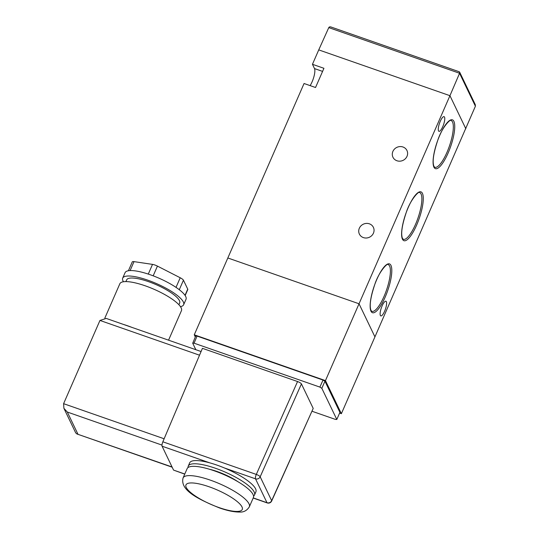 <?xml version="1.0" encoding="UTF-8"?>
<svg xmlns="http://www.w3.org/2000/svg" width="539" height="539" viewBox="0 0 539 539"><rect width="100%" height="100%" fill="white"/><g stroke="black" fill="none" stroke-linecap="round" stroke-linejoin="round"><path stroke-width="0.81" d="M402.956 146.992A7.768 7.202 154.3 0 1 406.952 150.509A7.768 7.202 154.3 0 1 405.416 158.682A7.768 7.202 154.3 0 1 396.947 160.757A7.768 7.202 154.3 0 1 392.944 157.24A7.768 7.202 154.3 0 1 394.487 149.067A7.768 7.202 154.3 0 1 402.956 146.992M369.39 223.826A7.768 7.202 154.3 0 1 373.386 227.337A7.768 7.202 154.3 0 1 371.849 235.516A7.768 7.202 154.3 0 1 363.374 237.591A7.768 7.202 154.3 0 1 359.378 234.074A7.768 7.202 154.3 0 1 360.921 225.895A7.768 7.202 154.3 0 1 369.39 223.826M438.51 130.869A7.768 2.143 -70.8 0 1 439.858 122.299A7.768 2.143 -70.8 0 1 444.075 116.653A7.768 2.143 -70.8 0 1 444.52 117.104A7.768 2.143 -70.8 0 1 443.173 125.675A7.768 2.143 -70.8 0 1 438.955 131.327A7.768 2.143 -70.8 0 1 438.51 130.869M380.359 315.45A7.768 2.143 -70.8 0 1 381.706 306.88A7.768 2.143 -70.8 0 1 385.924 301.227A7.768 2.143 -70.8 0 1 386.369 301.685A7.768 2.143 -70.8 0 1 385.021 310.248A7.768 2.143 -70.8 0 1 380.803 315.901A7.768 2.143 -70.8 0 1 380.359 315.45M312.452 64.296L318.744 49.891L449.944 95.686L359.035 303.774L227.829 257.979L304.057 83.505L315.537 87.507L323.932 68.305L312.452 64.296L314.513 68.581A10.841 2.991 -70.8 0 1 310.12 85.62M458.925 71.721L459.652 72.125L475.297 104.674L475.405 106.21L374.935 336.862L359.035 303.774L227.829 257.979L194.262 334.807L195.293 336.949M465.844 128.774L449.944 95.686L465.844 128.774M328.777 27.61L318.744 49.891L449.944 95.686L459.572 73.27L328.777 27.61C329.322 26.734 330.198 26.6 331.404 27.206M459.652 72.125L459.572 73.27L475.405 106.21M214.374 470.843A36.14 9.257 -156.4 0 0 187.148 468.627L183.092 477.911A36.14 9.257 23.6 0 1 210.318 480.128A36.14 9.257 23.6 0 1 249.328 506.849L253.384 497.564A36.14 9.257 -156.4 0 0 214.374 470.843M238.029 481.765A26.741 6.852 -156.4 0 0 217.022 471.47A26.741 6.852 -156.4 0 0 209.166 469.159M253.559 496.123A36.14 9.257 -156.4 0 0 254.502 495.004A36.14 9.257 -156.4 0 0 215.492 468.283A36.14 9.257 -156.4 0 0 188.266 466.067A36.14 9.257 -156.4 0 0 188.084 467.515M254.502 495.004L255.897 491.804A36.14 9.257 -156.4 0 0 224.372 467.953A36.14 9.257 -156.4 0 0 216.887 465.083A36.14 9.257 -156.4 0 0 209.705 462.833A36.14 9.257 -156.4 0 0 189.661 462.866L188.266 466.067M123.471 281.749A33.25 8.516 23.6 0 1 122.993 280.893A33.25 8.516 23.6 0 1 122.703 278.117L125.075 272.68A33.25 8.516 23.6 0 1 154.531 276.352A33.25 8.516 23.6 0 1 185.719 296.524A33.25 8.516 23.6 0 1 186.016 299.3L183.637 304.744A33.25 8.516 23.6 0 1 180.45 306.644M122.703 278.117A33.25 8.516 23.6 0 1 152.153 281.789A33.25 8.516 23.6 0 1 183.348 301.968A33.25 8.516 23.6 0 1 183.637 304.744M125.917 281.594L126.672 279.856A28.911 7.405 23.6 0 1 152.288 283.049A28.911 7.405 23.6 0 1 179.406 300.594A28.911 7.405 23.6 0 1 179.662 303.006L178.901 304.744M104.849 318.084L119.853 283.736A33.613 8.611 23.6 0 1 149.626 287.449A33.613 8.611 23.6 0 1 181.158 307.843A33.613 8.611 23.6 0 1 181.454 310.646L168.552 340.176M161.969 445.086L67.301 412.032L63.912 408.333L63.595 403.677L99.958 320.442L106.237 318.421L201.081 351.529M312.088 411.27L335.42 419.409L336.76 419.369L321.823 388.289L319.89 387.103L194.06 343.181L192.719 343.222L195.832 349.696M319.89 387.103L323.016 380.062L197.065 336.093L195.704 335.979L192.719 343.222M339.914 412.375L336.781 419.524L339.914 412.375L324.95 381.248L321.823 388.289M253.236 497.908L266.987 502.712A3.611 0.997 109.2 0 0 267.196 502.921A3.611 3.611 0 0 0 271.683 500.994L271.683 500.994A3.611 0.943 -155.8 0 0 271.656 500.684L313.206 408.414L301.429 383.903L260.175 476.793A3.611 0.889 -156.1 0 0 256.301 474.421L297.555 381.531L202.435 348.329L162.845 441.798L256.301 474.421A3.611 0.997 -70.8 0 0 255.506 478.821L224.372 467.953M313.206 408.414L271.683 500.994M297.555 381.531C299.569 382.299 300.863 383.094 301.429 383.903M339.671 413.103L341.369 413.696L325.462 380.608L194.262 334.807M323.016 380.062L324.95 381.248M341.369 413.696L374.935 336.862L359.035 303.774L325.462 380.608M209.705 462.833L162.077 446.204L173.558 470.096L184.789 474.017M162.077 446.204C161.808 445.268 162.064 443.799 162.845 441.798M184.742 474.138L173.558 470.096M63.912 408.333L75.716 432.891L76.902 433.956L172.049 466.963M123.364 324.404A33.613 8.611 23.6 0 1 132.129 327.463M128.41 270.753L132.271 261.914A5.424 1.388 23.6 0 1 134.009 261.631L152.517 264.386A5.424 1.388 23.6 0 1 157.435 266.104L180.221 277.767A5.424 1.388 23.6 0 1 183.449 280.213L187.727 289.12A5.424 1.388 23.6 0 1 187.774 289.578L185.167 295.547M371.802 311.326A24.754 6.825 109.2 0 0 384.051 296.369A24.754 6.825 109.2 0 0 389.596 266.044A24.754 6.825 109.2 0 0 388.12 264.582C387.878 262.365 378.573 271.818 374.47 285.461C370.482 297.589 369.316 305.896 370.967 310.383L371.802 311.326M390.97 265.417A25.838 7.122 -70.8 0 1 385.183 297.07A25.838 7.122 -70.8 0 1 370.973 311.192A25.838 7.122 -70.8 0 1 376.761 279.546A25.838 7.122 -70.8 0 1 390.97 265.417M403.273 239.296A24.754 6.825 109.2 0 0 415.522 224.339A24.754 6.825 109.2 0 0 421.067 194.013A24.754 6.825 109.2 0 0 419.585 192.551C419.349 190.334 410.044 199.787 405.934 213.431C401.953 225.558 400.787 233.865 402.431 238.353L403.273 239.296M422.441 193.386A25.838 7.122 -70.8 0 1 416.654 225.039A25.838 7.122 -70.8 0 1 402.438 239.161A25.838 7.122 -70.8 0 1 408.225 207.515A25.838 7.122 -70.8 0 1 422.441 193.386M434.737 167.265A24.754 6.825 109.2 0 0 446.986 152.308A24.754 6.825 109.2 0 0 452.531 121.989A24.754 6.825 109.2 0 0 451.055 120.527C450.813 118.304 441.508 127.756 437.405 141.4C433.423 153.527 432.258 161.835 433.902 166.322L434.737 167.265M453.905 121.363A25.838 7.122 -70.8 0 1 448.118 153.009A25.838 7.122 -70.8 0 1 433.908 167.13A25.838 7.122 -70.8 0 1 439.696 135.484A25.838 7.122 -70.8 0 1 453.905 121.363M322.578 71.397L314.513 68.581M209.105 486.771A30.716 7.869 -156.4 0 0 186.231 487.451A30.716 7.869 -156.4 0 0 219.117 507.603A30.716 7.869 -156.4 0 0 241.991 506.916A30.716 7.869 -156.4 0 0 209.105 486.771M266.987 502.712L255.506 478.821A3.611 3.349 -25.7 0 0 260.175 476.793L271.656 500.684A3.611 3.349 -25.7 0 1 266.987 502.712M197.065 336.093L194.06 343.181M199.524 355.201L99.958 320.442M63.595 403.677L164.125 438.773M67.301 412.032L77.899 434.09M134.009 261.631L130.101 270.578M148.279 274.088L152.517 264.386M157.435 266.104L153.184 275.827M176.024 287.375L180.221 277.767M183.449 280.213L179.292 289.719M185.018 295.325L187.727 289.12M330.865 26.95L459.255 71.768M183.092 477.911C179.608 490.679 199.794 499.848 219.427 507.92C227.411 510.716 234.128 512.097 239.572 512.05C243.662 512.34 246.916 510.608 249.328 506.849M253.182 498.029L267.196 502.921M172.17 467.212L76.902 433.956"/></g></svg>
